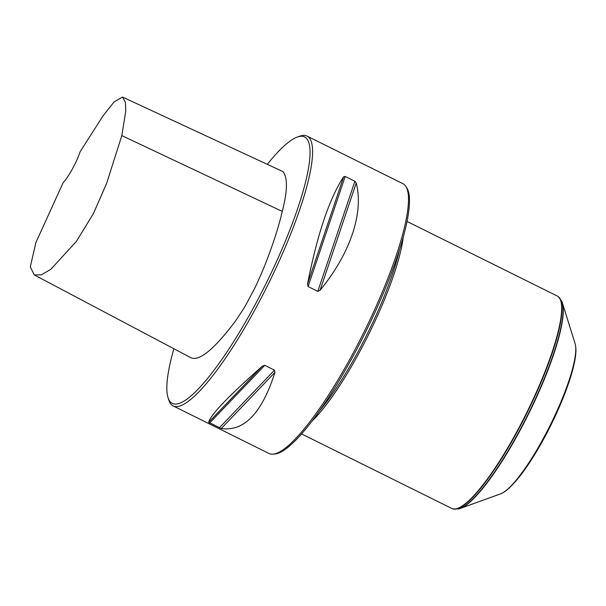 <?xml version="1.0" encoding="UTF-8"?>
<svg xmlns="http://www.w3.org/2000/svg" width="606" height="606" viewBox="0 0 606 606"><rect width="100%" height="100%" fill="white"/><g stroke="black" fill="none" stroke-linecap="round" stroke-linejoin="round"><path stroke-width="0.91" d="M173.884 348.738A148.72 30.686 -63.6 0 0 168.006 397.513A148.72 30.686 -63.6 0 0 265.92 283.82A148.72 30.686 -63.6 0 0 297.258 137.077A148.72 30.686 -63.6 0 0 267.314 164.34M122.556 97.074L282.972 171.612C287.782 177.626 287.555 190.898 282.282 211.426C279.389 223.909 274.882 238.461 268.761 255.073C265.292 264.617 260.739 275.442 255.103 287.555L244.771 306.939L235.749 320.695C214.032 349.556 198.98 361.843 190.595 357.578L34.224 274.897L41.352 274.844L50.843 269.299L76.401 241.385L93.407 213.577L106.656 183.315L121.821 135.593L125.768 111.049L125.381 102.202L122.556 97.074L114.186 101.816L102.838 116.125L80.166 151.697A26.353 5.439 116.4 0 1 63.122 182.709L35.868 242.605L30.3 266.898L34.224 274.897M168.006 397.513L168.763 399.945A150.599 31.08 -63.6 0 0 173.127 405.891L269.049 453.5A150.599 31.08 -63.6 0 0 272.935 454.174L274.76 454.038A149.659 30.883 -63.6 0 0 351.268 359.494A149.659 30.883 -63.6 0 0 406.831 187.921L405.838 186.383A150.599 31.08 -63.6 0 0 402.945 183.701L307.03 136.092A150.599 31.08 -63.6 0 0 299.652 136.214L297.258 137.077M272.935 454.174A150.599 31.08 -63.6 0 0 349.927 359.04A150.599 31.08 -63.6 0 0 405.838 186.383M208.684 422.284C210.358 415.012 228.25 396.301 262.36 366.145L264.784 365.327L274.495 370.152L274.935 372.387C262.012 413.057 244.12 431.767 221.258 428.525L208.684 422.284L262.36 366.145M307.537 283.972C317.339 234.242 329.376 198.518 343.64 176.808L345.193 176.429L354.904 181.247L356.214 183.05C363.994 212.729 350.245 253.55 320.112 290.213L317.809 291.372L308.09 286.555L307.537 283.972L343.64 176.808M173.127 405.891A150.599 31.08 -63.6 0 0 267.92 284.812A150.599 31.08 -63.6 0 0 307.03 136.092M403.195 237.347A118.594 24.475 116.4 0 1 357.548 355.699A118.594 24.475 116.4 0 1 311.923 421.246M407.02 221.448L557.293 296.023A118.594 24.475 116.4 0 1 558.073 296.501A118.594 24.475 116.4 0 1 515.539 434.108A118.594 24.475 116.4 0 1 452.697 508.82A118.594 24.475 116.4 0 1 451.849 508.495L301.576 433.911M399.49 249.823A118.223 24.399 116.4 0 1 356.275 354.987A118.223 24.399 116.4 0 1 319.62 410.754M561.8 301.334L561.982 301.765A117.39 24.225 116.4 0 1 562.368 302.841A117.39 24.225 116.4 0 1 517.63 434.881A117.39 24.225 116.4 0 1 460.34 508.411A117.39 24.225 116.4 0 1 459.257 508.752L458.795 508.873A117.708 24.293 116.4 0 0 517.335 434.797A117.708 24.293 116.4 0 0 561.8 301.334L558.376 296.728A118.534 24.46 116.4 0 1 515.857 434.252A118.534 24.46 116.4 0 1 453.061 508.926L452.697 508.82M562.368 302.841L575.109 343.67A85.772 17.703 116.4 0 1 575.624 346.223A85.772 17.703 116.4 0 1 542.423 440.145A85.772 17.703 116.4 0 1 502.912 492.739A85.772 17.703 116.4 0 1 500.564 493.867L460.34 508.411M264.784 365.327L209.623 423.018M274.495 370.152L219.342 427.844M274.935 372.387L221.258 428.525M345.193 176.429L308.09 286.555M354.904 181.247L317.809 291.372M356.214 183.05L320.112 290.213M575.624 346.223L575.7 346.829A85.234 17.589 116.4 0 1 542.703 440.161A85.234 17.589 116.4 0 1 503.434 492.428L502.912 492.739M282.282 211.426L121.821 135.593M453.061 508.926L458.795 508.873M503.434 492.428C514.691 484.921 527.909 467.468 543.105 440.054C562.891 404.141 577.912 362.721 575.7 346.829"/></g></svg>
